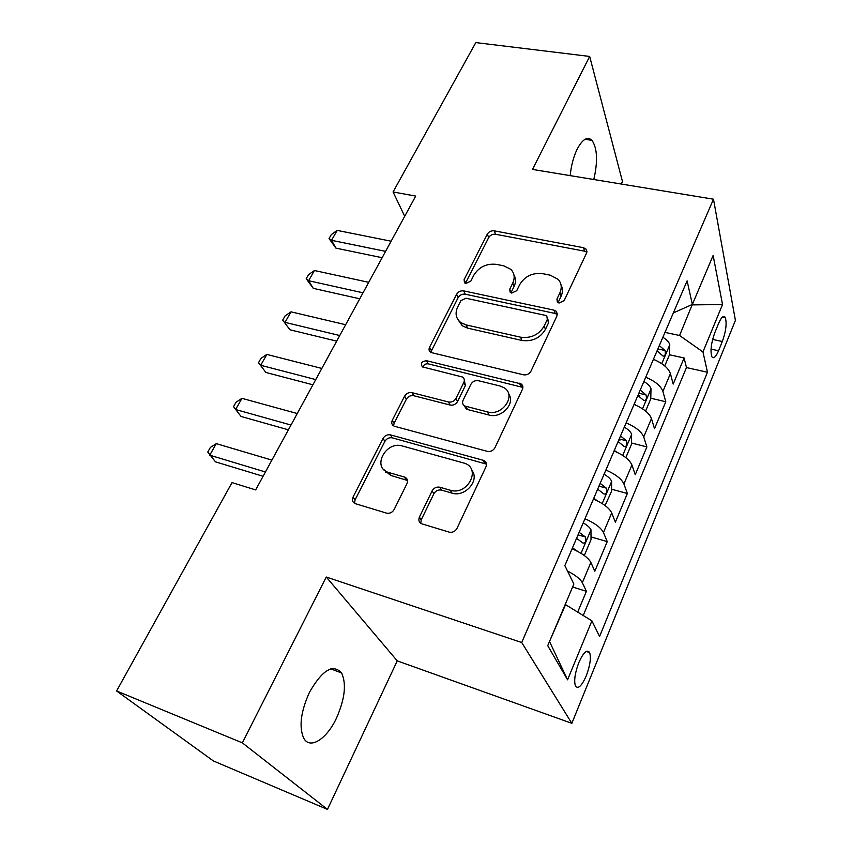 <?xml version="1.0" encoding="UTF-8"?>
<svg xmlns="http://www.w3.org/2000/svg" width="852" height="852" viewBox="0 0 852 852"><rect width="100%" height="100%" fill="white"/><g stroke="black" fill="none" stroke-linecap="round" stroke-linejoin="round"><path stroke-width="1.28" d="M559.04 303.046L564.173 300.618L586.549 253.065L586.24 249.263L583.492 247.708L494.256 230.839C491.221 230.541 488.91 231.648 487.323 234.14L464.063 279.69L464.574 282.853L465.884 283.46L470.837 281.107L473.882 275.111C479.08 266.878 486.609 263.3 496.482 264.376L503.841 265.856L510.849 269.36C514.501 273.183 515.119 277.773 512.723 283.13L509.72 289.233L510.21 292.364L511.679 293.088L516.717 290.702L519.72 284.579C524.875 276.186 532.543 272.555 542.724 273.673L550.328 275.207L558.209 279.392C561.553 283.247 562.107 287.742 559.87 292.875L556.931 299.105L557.368 302.183L559.04 303.046M336.433 718.215C344.9 698.991 346.615 683.9 341.588 672.942C332.983 663.506 322.258 670.002 309.414 692.42C300.724 711.782 298.828 727.044 303.727 738.205C309.979 749.93 326.785 739.035 336.433 718.215M593.801 179.516C597.944 161.433 597.348 148.376 592.012 140.356C587.475 136.16 582.512 139.132 577.123 149.249C573.46 156.906 571.159 165.703 570.19 175.64M586.24 675.902C590.085 665.636 591.213 657.861 589.637 652.589C587.092 649.011 583.513 652.291 578.891 662.441C574.993 672.771 573.833 680.588 575.398 685.892C578.029 689.492 581.639 686.158 586.24 675.902M419.408 517.089C418.183 520.37 419.088 522.649 422.134 523.937L449.505 532.223C452.785 532.628 455.277 531.36 456.97 528.4L485.981 466.768C487.056 463.893 486.3 461.784 483.691 460.421L390.472 434.893C387.309 434.371 384.827 435.542 383.027 438.407L353.047 497.11C351.78 500.284 352.579 502.488 355.465 503.713L386.808 513.213C389.971 513.628 392.431 512.393 394.167 509.496L406.99 483.574C408.183 480.464 407.352 478.281 404.476 477.056L388.736 472.519C371.472 467.812 385.69 440.59 402.378 445.99L464.745 463.296C481.625 468.93 467.343 495.907 450.261 490.23L439.856 487.237C436.533 486.63 433.956 487.845 432.124 490.869L419.408 517.089L421.229 519.88L420.75 523.277M326.263 577.017L242.351 742.859L116.586 690.972L213.373 760.942L327.466 809.4L397.245 660.875L571.841 723.316L521.712 642.514L326.263 577.017L397.245 660.875M621.257 184.032L622.461 181.476L589.669 56.434L532.5 169.431L713.486 199.198L521.712 642.514M589.669 56.434L475.81 42.6L393.06 191.966L404.711 216.28M116.586 690.972L232.032 482.605L255.653 489.921L415.712 196.077L393.06 191.966M523.426 374.795C526.738 375.263 529.241 374.081 530.934 371.248L557.006 315.847L556.313 311.331L553.981 310.139L463.712 290.894C460.634 290.532 458.269 291.661 456.619 294.26L429.568 347.243C428.599 349.448 429.014 351.194 430.814 352.462L523.426 374.795M522.425 389.321L494.948 447.715C493.18 450.687 490.614 451.901 487.237 451.336L394.22 426.202C391.803 424.946 391.164 422.954 392.303 420.238L404.615 396.116C406.372 393.326 408.822 392.176 411.953 392.655L448.493 401.984C451.709 402.474 454.201 401.303 455.948 398.47L463.829 382.452C464.798 380.141 464.329 378.32 462.412 376.999L422.422 366.882C420.206 363.421 421.58 361.365 426.543 360.715L521.073 383.911C522.883 385.285 523.33 387.085 522.425 389.321M577.699 612.119L586.421 591.299L572.608 587.028M567.507 571.021C575.377 575.089 580.308 578.987 582.331 582.704L590.862 562.437L594.824 571.223L607.231 541.606L591.011 536.909M584.973 518.74C594.824 523.107 600.99 527.697 603.461 532.532L611.725 512.915L615.357 522.18L627.37 493.5L611.587 489.218M605.889 470.016C615.602 474.276 621.609 478.93 623.92 483.979L631.918 464.99L635.251 474.692L646.881 446.906L631.502 443.008M618.861 439.813L620.011 440.101M626.135 422.858C635.709 427.012 641.567 431.708 643.718 436.969L651.461 418.577L654.506 428.684L665.785 401.761L662.899 391.43C660.896 385.988 655.177 381.238 645.752 377.191M638.02 395.19L639.841 395.626M650.779 398.214L665.785 401.761M718.705 323.217L714.828 332.621C711.111 343.1 710.121 351.141 711.867 356.743C713.593 359.054 715.818 357.052 718.566 350.758L722.336 341.492C726.032 331.045 726.99 323.025 725.233 317.423C723.572 315.165 721.399 317.104 718.705 323.217M571.841 723.316L735.414 320.395L713.486 199.198M549.497 641.545L565.547 604.643L591.906 620.842L599.574 636.487L707.479 372.26L702.953 351.94L679.577 335.496L664.986 332.397M591.906 620.842L567.57 679.8L547.74 645.688L573.875 584.025L564.855 565.6L687.106 280.862L692.367 304.441L713.135 255.43L722.528 304.515L702.953 351.94M583.215 615.495L686.467 367.574L684.113 357.978L673.187 384.082L670.407 373.602C668.458 368.096 662.792 363.335 653.42 359.32M643.718 436.969L646.881 446.906M623.92 483.979L627.37 493.5M603.461 532.532L607.231 541.606M582.331 582.704L586.421 591.299M679.577 335.496L692.293 304.473M691.366 304.909L722.528 304.515M673.346 312.908L692.367 304.441M242.351 742.859L327.466 809.4M669.459 354.752L684.113 357.978M686.467 367.574L707.479 372.26M651.461 418.577C649.373 413.252 643.569 408.523 634.058 404.412M631.918 464.99C629.671 459.856 623.717 455.181 614.068 450.974M611.725 512.915C609.318 507.994 603.216 503.372 593.429 499.059M406.51 478.345L405.03 477.919M389.3 473.392L385.562 472.306M590.862 562.437C588.285 557.74 582.022 553.182 572.086 548.752M567.57 679.8L549.732 641.961M556.931 299.105L558.145 302.471L561.085 296.262C562.884 292.257 562.874 288.53 561.063 285.069M513.937 274.908C515.982 278.434 516.024 282.289 514.065 286.496L511.072 292.577L509.72 289.233M586.847 252.235L584.6 251.191L495.63 234.268C492.605 233.97 490.294 235.067 488.707 237.559L465.554 283.013L464.063 279.69M557.4 314.548L555.216 313.483L465.213 294.196C462.146 293.833 459.792 294.952 458.152 297.55L430.697 352.387M547.346 319.34L546.814 316.124L545.248 315.336L465.927 298.232L460.943 300.596L457.673 307.039C454.819 313.355 455.863 318.531 460.804 322.578L466.119 324.91L520.572 337.19C531.02 338.532 538.89 334.815 544.172 326.028L547.346 319.34L548.603 322.663L547.644 318.286M458.046 319.788L462.338 325.815L467.642 328.148L466.119 324.91M548.603 322.663L545.45 329.341C540.189 338.095 532.351 341.801 521.935 340.449L467.642 328.148M464.34 380.375L465.394 385.583L457.556 401.548C455.809 404.38 453.339 405.552 450.122 405.051L413.699 395.711C410.568 395.232 408.129 396.382 406.383 399.173L394.125 423.231L393.571 425.872M522.894 387.415L428.215 363.847C425.563 363.58 423.774 364.656 422.848 367.084M487.472 411.931C502.563 416.543 516.994 394.913 503.873 387.628L499.911 385.967L478.387 380.706C475.15 380.226 472.668 381.398 470.954 384.209L463.083 400.27C462.072 402.751 462.625 404.657 464.755 405.999L487.472 411.931L488.984 415.02C501.466 418.864 515.854 403.358 508.644 393.965M464.159 405.616L466.342 409.077L467.428 409.493L465.852 406.415M488.984 415.02L467.428 409.493M471.731 470.219C480.198 480.07 465.139 497.632 451.965 493.106L441.592 490.113C438.269 489.506 435.702 490.709 433.881 493.723L421.229 519.88M383.56 469.324L390.621 475.395L389.002 472.604M407.512 480.496L390.876 475.469M486.471 464.127L392.314 437.853C389.162 437.321 386.691 438.492 384.891 441.357L355.071 499.9L354.528 503.319M664.752 365.923L669.459 354.837L669.768 344.602C668.948 342.046 666.647 339.607 662.877 337.296M654.016 359.565L653.463 359.224M657.052 350.854L663.101 356.125C665.124 356.104 665.763 354.23 665.039 350.513L659.32 345.592M385.594 251.372L331.534 240.317L337.158 230.391L391.132 241.212M382.133 257.709L335.933 248.134L331.534 240.317L329.032 238.571L331.279 234.619L337.158 230.391M335.933 248.134L329.032 238.571M645.603 411.058L650.768 398.874L650.992 388.704C650.097 386.222 647.733 383.826 643.899 381.504M635.805 405.158L634.176 404.136M637.892 395.488L644.027 400.653C646.167 400.653 646.849 398.747 646.082 394.945L640.225 390.056M625.826 457.652L631.481 444.318L631.62 434.211C630.661 431.815 628.222 429.461 624.314 427.129M617.05 452.295L614.281 450.484M618.105 441.57L624.335 446.608C626.593 446.618 627.328 444.68 626.529 440.793L620.512 435.958M605.09 505.545L611.587 491.21L611.608 481.188C610.586 478.888 608.072 476.577 604.079 474.234M597.71 501.029L593.727 498.356M597.678 489.144L604.004 494.064C606.39 494.085 607.167 492.115 606.336 488.132L600.17 483.35M582.874 554.524L584.738 554.482L591.032 539.646L590.958 529.71C589.85 527.516 587.262 525.237 583.194 522.894M577.731 551.436L572.48 547.825M576.57 538.304L582.992 543.086C585.516 543.118 586.346 541.105 585.473 537.037L579.147 532.319M363.016 292.811L308.626 280.723L314.409 270.51L368.724 282.332M359.757 298.796L313.259 288.349L308.626 280.723L306.219 278.732L308.53 274.663L314.409 270.51M313.259 288.349L306.219 278.732M339.756 335.528L285.026 322.365L290.99 311.832L345.635 324.718M522.042 386.116L522.862 387.383M336.7 341.141L289.914 329.777L282.715 320.096L285.1 315.911L290.99 311.832M289.914 329.777L282.715 320.096M315.751 379.587L260.701 365.274L266.846 354.421L321.822 368.437M312.918 384.795L265.867 372.452L258.497 362.728L260.946 358.415L266.846 354.421M265.867 372.452L258.497 362.728M290.99 425.041L235.61 409.524L241.957 398.342L297.252 413.539M288.391 429.823L241.063 416.458L233.523 406.681L236.057 402.229L241.957 398.342M265.43 471.976L209.73 455.181L216.28 443.636L271.894 460.101M263.076 476.289L215.481 461.848L207.76 452.018L210.38 447.428L216.28 443.636M662.899 391.43L670.407 373.602M712.613 339.426L722.336 341.492M711.026 349.139L718.566 350.758M561.085 296.262L559.87 292.875M514.065 286.496L512.723 283.13M488.707 237.559L487.323 234.14M495.63 234.268L494.256 230.839M584.6 251.191L583.492 247.708M431.218 350.406L429.568 347.243M458.152 297.55L456.619 294.26M465.213 294.196L463.712 290.894M555.216 313.483L553.981 310.139M521.935 340.449L520.572 337.19M545.45 329.341L544.172 326.028M394.125 423.231L392.303 420.238M406.383 399.173L404.615 396.116M413.699 395.711L411.953 392.655M450.122 405.051L448.493 401.984M457.556 401.548L455.948 398.47M465.394 385.583L463.829 382.452M428.215 363.847L426.543 360.715M520.838 386.371L519.443 383.208M433.881 493.723L432.124 490.869M441.592 490.113L439.856 487.237M451.965 493.106L450.261 490.23M406.212 479.9L404.37 477.024M355.071 499.9L353.047 497.11M384.891 441.357L383.027 438.407M392.314 437.853L390.472 434.893M484.607 463.168L483.052 460.208M661.759 363.666L669.768 344.858M657.872 348.947L665.039 350.513M642.536 408.822L650.992 388.959M638.862 393.241L646.082 394.945M622.695 455.426L631.62 434.467M619.234 438.95L626.529 440.793M602.194 503.575L611.619 481.444M598.977 486.141L606.336 488.132M581.011 553.321L590.958 529.955M578.039 534.875L585.473 537.037M330.725 668.916L341.588 672.942M585.036 139.302L592.012 140.356M586.187 651.45L589.637 652.589M722.666 316.901L725.233 317.423M586.953 251.532L586.24 249.263M557.421 314.356L556.313 311.331M462.338 325.815L460.804 322.578M466.342 409.077L464.755 405.999M522.468 387.074L521.073 383.911M390.621 475.395L388.736 472.519M406.319 479.932L404.476 477.056M485.246 463.392L483.691 460.421"/></g></svg>

